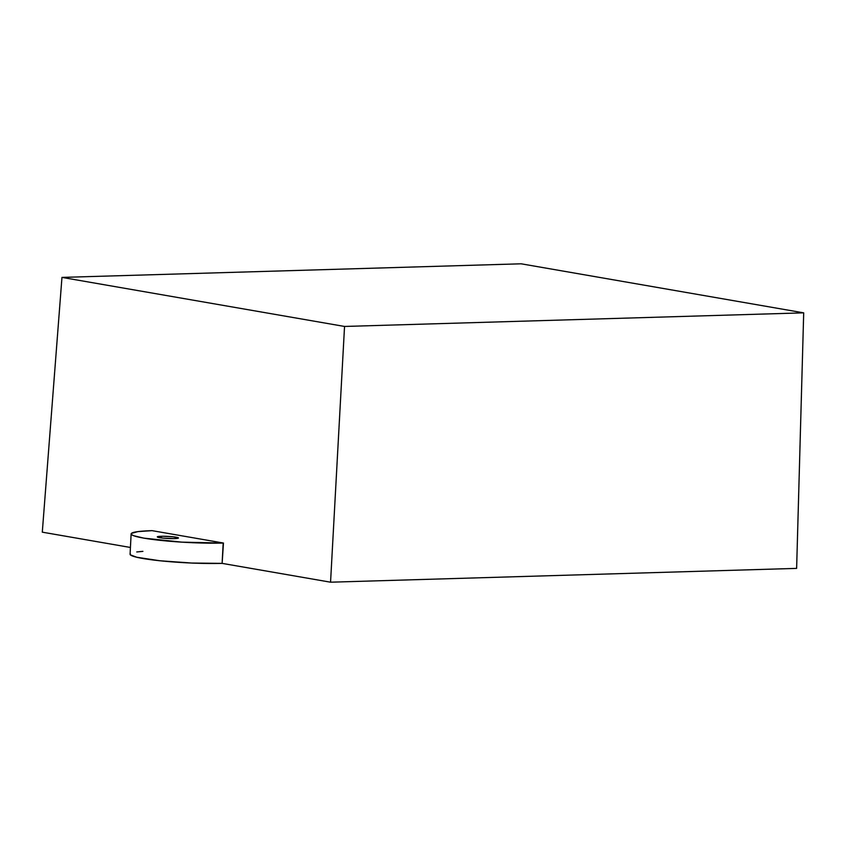 <?xml version="1.0" encoding="UTF-8"?>
<svg xmlns="http://www.w3.org/2000/svg" width="846" height="846" viewBox="0 0 846 846"><rect width="100%" height="100%" fill="white"/><g stroke="black" fill="none" stroke-linecap="round" stroke-linejoin="round"><path stroke-width="1.27" d="M161.174 536.279A10.586 1.047 -177 0 1 172.415 536.724A10.586 1.047 -177 0 1 178.432 537.993A10.586 1.047 -177 0 1 174.562 538.595L162.876 538.109L157.345 536.787L162.897 536.248L172.859 536.766L178.379 537.876L174.562 538.595A10.586 1.047 -177 0 1 163.32 538.151A10.586 1.047 -177 0 1 157.303 536.882A10.586 1.047 -177 0 1 161.174 536.279L161.089 537.887L161.174 536.279M131.13 533.9L130.073 554.225A56.428 5.605 3 0 0 162.168 560.993A56.428 5.605 3 0 0 222.117 563.373L223.185 543.047A56.428 5.605 -177 0 1 163.225 540.657A56.428 5.605 -177 0 1 131.13 533.9A56.428 5.605 -177 0 1 151.794 530.664L137.824 531.626L131.416 533.392L131.394 534.482L133.541 535.677L143.883 538.151L181.89 542.149L223.185 543.047L222.117 563.373L223.46 543.037A56.428 5.605 -177 0 1 223.185 543.047A56.428 5.605 3 0 0 223.46 543.037L152.069 530.654A56.428 5.605 3 0 0 151.794 530.664A56.428 5.605 -177 0 1 152.069 530.654L223.46 543.037L222.117 563.373L330.553 582.196L796.625 568.385L803.7 312.851L521.125 263.804L61.97 277.403L344.544 326.45L803.7 312.851L344.544 326.45L330.553 582.196L344.544 326.45L61.97 277.403L521.125 263.804L803.7 312.851L796.625 568.385L330.553 582.196L222.117 563.373L191.873 563.055L159.799 560.75L136.692 557.239L130.337 554.817L130.347 553.718M42.3 532.166L61.97 277.403L42.3 532.166L130.421 547.468L42.3 532.166M136.756 551.952L142.911 551.359"/></g></svg>
